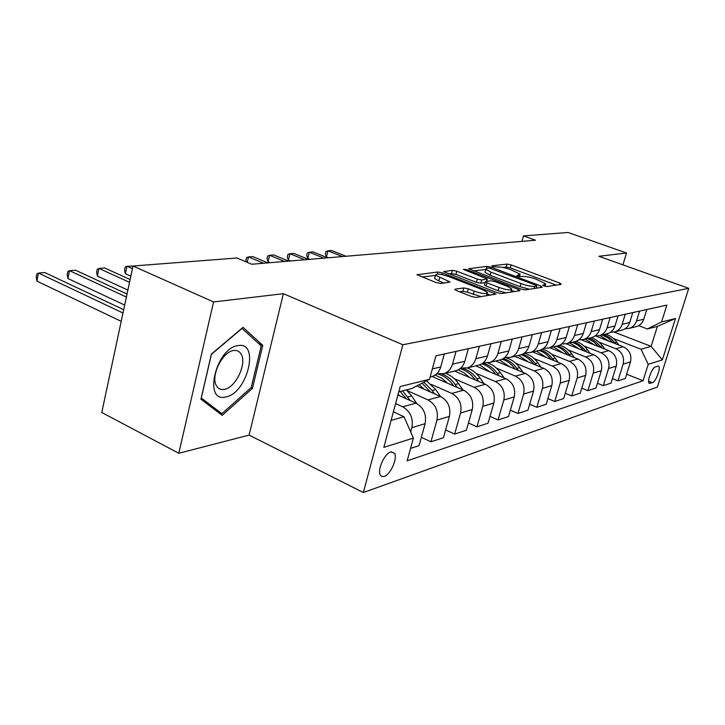 <?xml version="1.0" encoding="UTF-8"?>
<svg xmlns="http://www.w3.org/2000/svg" width="725" height="725" viewBox="0 0 725 725"><rect width="100%" height="100%" fill="white"/><g stroke="black" fill="none" stroke-linecap="round" stroke-linejoin="round"><path stroke-width="1.09" d="M543.931 285.967L546.868 286.556L561.277 284.345L559.836 283.103L511.134 264.906L507.083 264.072L491.867 265.812L492.728 266.646L497.64 266.999C500.948 266.873 505.352 267.77 510.844 269.7L520.106 274.15L516.898 275.545L518.049 276.198L522.924 276.533C526.187 276.361 530.618 277.258 536.21 279.225L545.798 283.865L542.726 285.278L543.931 285.967M384.178 476.452C390.358 474.73 397.681 458.599 394.654 453.424L390.82 451.892C384.748 453.361 377.236 469.546 380.172 474.857L381.785 476.515L384.178 476.452M455.173 289.139L454.765 289.574L456.424 290.553L471.522 296.498L476.225 297.422L495.972 294.06L442.359 272.89L437.864 271.984L417.038 274.739L436.251 282.605L440.909 283.529L450.007 281.998L435.489 275.201C436.087 273.425 440.501 273.878 448.73 276.551L482.959 289.873L487.499 292.528C486.892 294.314 482.46 293.852 474.186 291.142L468.368 288.867L463.755 287.952L455.173 289.139L454.992 289.81M283.384 293.679L213.567 301.953L133.01 266.012L101.772 412.498L178.803 453.27L249.101 435.1L363.361 492.529L402.855 344.765L283.384 293.679L249.101 435.1M622.92 264.852L626.527 252.998L598.877 256.278L688.75 288.333L402.855 344.765M626.527 252.998L568.083 232.471L523.486 235.906L521.928 241.371M133.01 266.012L236.867 258L251.729 264.244L535.494 240.229L523.486 235.906M520.903 289.012L525.263 289.882L542.237 287.272L540.814 285.994L491.151 267.226L486.973 266.374L468.703 268.757L520.903 289.012M519.689 290.743L501.564 293.525L497.042 292.628L443.718 271.648L452.409 270.325L456.804 271.213L477.322 279.116L481.735 280.004L487.327 278.962L464.507 269.899L463.411 269.274L466.71 269.646L518.293 289.402L520.015 290.399L519.689 290.743M657.693 366.161L655.409 366.895C652.138 367.557 646.809 381.423 649.111 383.28L652.464 382.682C655.744 381.903 660.982 368.173 658.69 366.361L657.693 366.161M363.361 492.529L657.385 387.032L688.75 288.333M614.093 332.077L651.123 346.351L657.394 326.404L647.343 328.951L661.562 321.945L666.864 305.116L435.933 355.803L429.508 379.275L411.619 388.591L398.759 391.844M661.562 321.945L675.482 318.511L662.36 359.872L648.232 364.312L641.009 349.233L613.477 338.548M626.645 374.2L643.057 380.77L648.232 364.312M643.057 380.77L407.151 460.837L413.386 438.09L383.833 447.379L400.2 386.516L429.508 379.275M213.567 301.953L178.803 453.27M641.009 349.233L651.123 346.351L662.36 359.872M391.083 420.391L403.988 416.712L393.385 411.845M410.685 431.955L411.854 427.687C413.495 418.307 410.432 411.347 402.665 406.798L395.605 403.58M410.549 448.431L419.041 445.667L425.095 423.699C426.735 414.473 423.708 407.622 416.023 403.163L397.916 394.998M421.343 437.329L430.94 441.788L436.948 420.138C438.571 411.039 435.58 404.296 427.968 399.91L407.106 390.576M430.94 441.788L443.437 437.719L449.4 416.386C451.013 407.432 448.059 400.798 440.528 396.484L416.721 385.936M445.603 429.952L454.629 434.076L460.556 413.032C462.16 404.197 459.233 397.663 451.775 393.421L431.402 384.468M454.629 434.076L466.402 430.242L472.283 409.507C473.878 400.798 470.987 394.364 463.601 390.204L432.191 376.511M468.459 422.992L476.95 426.808L482.796 406.344C484.382 397.753 481.518 391.409 474.204 387.322L454.312 378.704M476.95 426.808L488.061 423.192L493.861 403.009C495.438 394.545 492.61 388.301 485.369 384.277L454.557 371.046M490.009 416.395L498.03 419.947L503.793 400.028C505.361 391.672 502.552 385.519 495.383 381.549L475.935 373.266M498.03 419.947L508.524 416.522L514.243 396.883C515.801 388.645 513.028 382.573 505.932 378.677L475.691 365.88M510.382 410.151L517.958 413.449L523.631 394.056C525.181 385.927 522.444 379.936 515.403 376.103L496.389 368.11M517.958 413.449L527.9 410.214L533.537 391.074C535.068 383.054 532.358 377.154 525.389 373.384L495.71 360.987M529.658 404.224L536.826 407.305L542.427 388.401C543.958 380.48 541.267 374.662 534.361 370.937L515.765 363.225M536.826 407.305L546.251 404.233L551.807 385.582C553.329 377.761 550.665 372.025 543.832 368.363L514.687 356.347M547.937 398.596L554.725 401.478L560.244 383.045C561.757 375.323 559.12 369.65 552.341 366.043L534.144 358.585M554.725 401.478L563.678 398.56L569.152 380.362C570.647 372.741 568.047 367.149 561.331 363.597L532.712 351.942M565.273 393.24L571.726 395.941L577.163 377.952C578.65 370.421 576.067 364.902 569.415 361.394L551.607 354.181M571.726 395.941L580.236 393.167L585.628 375.405C587.105 367.965 584.549 362.518 577.961 359.065L549.858 347.755M581.758 388.138L587.893 390.675L593.249 373.112C594.717 365.763 592.189 360.379 585.655 356.972L568.21 349.985M587.893 390.675L595.986 388.038L601.297 370.692C602.765 363.424 600.255 358.114 593.784 354.761L566.207 343.786M597.445 383.271L603.282 385.664L608.556 368.508C610.006 361.331 607.532 356.084 601.116 352.767L584.015 345.997M603.282 385.664L610.994 383.153L616.232 366.197C617.673 359.102 615.217 353.927 608.864 350.655L581.649 339.934M612.389 378.631L617.954 380.888L623.147 364.113C624.578 357.099 622.15 351.978 615.851 348.752L599.086 342.182M617.954 380.888L625.312 378.486L630.469 361.911C631.892 354.978 629.481 349.921 623.237 346.74L595.941 336.092M638.662 325.661L647.343 328.951M635.308 326.866L636.613 326.549C640.121 325.344 642.504 322.915 643.746 319.245L646.772 309.53M625.095 328.76L629.327 328.334C632.871 327.111 635.272 324.655 636.532 320.939L639.577 311.107M621.126 330.337L622.449 330.011C626.028 328.788 628.448 326.295 629.708 322.543L632.78 312.593M610.387 332.304L614.818 331.878C618.425 330.636 620.863 328.117 622.141 324.32L625.24 314.251M606.245 333.971L607.595 333.645C611.238 332.394 613.694 329.848 614.981 326.005L618.099 315.819M594.944 336.01L599.584 335.603C603.254 334.334 605.737 331.76 607.033 327.872L610.178 317.559M590.63 337.787L592.008 337.451C595.705 336.173 598.207 333.572 599.512 329.639L602.683 319.208M578.713 339.907L583.58 339.508C587.313 338.222 589.842 335.584 591.156 331.597L594.355 321.03M574.209 341.801L575.605 341.457C579.375 340.161 581.921 337.487 583.244 333.464L586.462 322.761M561.639 344.003L566.742 343.632C570.548 342.309 573.122 339.608 574.454 335.521L577.698 324.691M556.918 346.024L558.35 345.68C562.183 344.348 564.775 341.62 566.125 337.478L569.388 326.513M543.632 348.308L549.006 347.964C552.876 346.623 555.495 343.849 556.854 339.663L560.144 328.543M538.693 350.483L540.152 350.13C544.058 348.77 546.695 345.97 548.064 341.729L551.381 330.464M524.637 352.848L530.292 352.54C534.243 351.163 536.899 348.326 538.285 344.022L541.629 332.603M519.463 355.187L520.94 354.824C524.927 353.438 527.61 350.565 528.996 346.206L532.368 334.642M504.564 357.633L510.527 357.371C514.542 355.966 517.26 353.057 518.656 348.634L522.054 336.898M499.126 360.153L500.631 359.781C504.691 358.368 507.427 355.422 508.841 350.945L512.258 339.055M483.303 362.69L489.611 362.482C493.707 361.05 496.462 358.059 497.885 353.51L501.338 341.448M477.594 365.418L479.134 365.038C483.267 363.597 486.049 360.57 487.481 355.957L490.952 343.732M460.765 368.028L467.444 367.901C471.612 366.433 474.422 363.361 475.872 358.685L479.37 346.269M454.756 371.001L456.324 370.62C460.529 369.134 463.366 366.025 464.825 361.286L468.35 348.689M436.822 373.692L443.899 373.647C448.159 372.152 451.022 368.998 452.491 364.177L456.034 351.389M430.487 376.928L432.082 376.538C436.377 375.024 439.259 371.825 440.737 366.941L444.316 353.963M403.988 416.712L413.386 438.09M657.394 326.404L675.482 318.511M200.943 399.221L222.222 415.362L252.454 388.319L262.794 345.381L243.029 327.347L211.392 354.09L200.943 399.221M258.535 343.442L262.794 345.381M251.058 387.657L252.454 388.319M556.238 285.115L510.291 267.878L506.24 267.054L502.851 267.452M485.795 269.473L473.588 270.914M537.153 288.052L536.373 287.762M536.727 286.013L535.748 285.115L489.13 267.996L486.983 268.25L485.85 269.256L490.943 272.138L521.021 283.566C526.794 285.614 531.343 286.529 534.669 286.321L536.727 286.013L536.092 288.215M485.206 271.576L484.989 272.346L490.073 275.246L490.943 272.138M529.477 289.239L520.115 286.71L490.073 275.246M448.666 273.86L451.53 273.524L452.409 270.325M485.143 282.632L480.838 283.221L476.425 282.333L455.934 274.403L451.53 273.524M486.792 280.856L487.816 281.255M511.361 290.308L514.551 291.532M498.999 287.472C506.866 290.045 511.125 290.526 511.759 288.913L507.201 286.275L495.302 281.708L490.925 280.829L485.714 281.536L485.351 281.889L487.001 282.841L498.999 287.472L498.075 290.716L505.932 292.855M484.527 284.834L486.094 286.076L487.001 282.841M498.075 290.716L486.094 286.076M481.11 296.679L467.435 292.211L462.831 291.305L459.532 291.776M434.828 277.648L434.601 278.5L438.788 280.965L439.685 277.648M444.235 283.103L438.788 280.965M435.426 275.428L422.041 277.013M490.435 295.238L487.1 293.942M618.923 345.055L616.803 342.182C613.848 338.249 610.133 335.557 605.674 334.107M609.109 341.23L599.956 335.512M615.353 343.659L614.673 342.744C611.701 338.792 607.985 336.092 603.517 334.642M346.015 256.26L331.606 250.524L327.963 250.805L326.44 256.922L328.488 257.747M602.14 334.977L608.139 337.977L613.078 342.78M326.44 256.922L325.353 253.94L325.96 251.493L327.963 250.805L342.417 256.568M604.786 349.051L602.502 345.934C599.484 341.901 595.714 339.146 591.183 337.651M594.518 345L585.193 339.119M601.043 347.574L600.273 346.514C597.246 342.472 593.458 339.699 588.918 338.212M327.7 257.81L313.109 251.947L309.321 252.237L307.79 258.481L309.865 259.323M587.477 338.557L593.621 341.674L598.669 346.641M307.79 258.481L306.711 255.427L307.327 252.943L309.321 252.237L323.948 258.127M589.987 353.247L587.513 349.858C584.432 345.707 580.571 342.871 575.94 341.348M579.221 348.961L569.714 342.898M586.054 351.679L585.175 350.474C582.093 346.323 578.242 343.487 573.62 341.946M308.605 259.432L293.843 253.424L289.891 253.732L288.351 260.103L290.453 260.964M572.116 342.318C576.674 343.831 580.489 346.623 583.562 350.692M288.351 260.103L287.299 256.985L287.907 254.448L289.891 253.732L304.69 259.758M574.463 357.661L571.798 353.972C568.581 349.622 564.548 346.686 559.709 345.145M563.18 353.12L553.474 346.867M570.339 356.002L569.342 354.616C566.207 350.365 562.283 347.447 557.579 345.87M288.686 261.118L273.751 254.973L269.627 255.291L268.078 261.798L270.198 262.677M555.993 346.251C560.679 347.828 564.585 350.728 567.72 354.942M268.078 261.798L267.045 258.608L267.661 256.016L269.627 255.291L284.599 261.462M558.168 362.31L555.287 358.304C551.888 353.673 547.62 350.601 542.49 349.087M546.324 357.488L536.418 351.036M553.827 360.542L552.704 358.975C549.487 354.588 545.472 351.58 540.642 349.958M539.065 350.392C543.868 352.024 547.864 355.032 551.063 359.41L551.072 359.419M267.888 262.876L252.771 256.587L248.467 256.913L263.619 263.238M246.428 262.015L245.902 260.302L246.518 257.647L248.467 256.913L247.198 262.341M237.981 345.626C215.697 348.091 202.918 403.345 225.856 396.956C247.506 393.448 260.139 341.058 237.981 345.626M233.559 350.538C222.502 351.607 210.486 375.931 216.322 385.537C218.098 388.754 220.79 390.032 224.406 389.361C235.752 387.694 247.234 363.288 241.081 354.036C239.377 351.217 236.876 350.048 233.559 350.538M251.212 387.522L221.904 413.703L201.296 398.025L211.41 354.344L242.041 328.434L261.236 345.888L251.212 387.522M216.431 410.966L221.904 413.703M541.049 367.212L537.932 362.844C534.289 357.869 529.703 354.643 524.193 353.184M528.588 362.083L518.484 355.422M536.482 365.327L535.213 363.56C531.842 358.929 527.628 355.794 522.562 354.172M521.23 354.724C526.132 356.41 530.22 359.5 533.491 364.013L533.582 364.14M231.248 258.435L226.744 258.78M225.729 258.861L226.309 258.816M523.033 372.396L519.662 367.629C516.127 362.754 511.696 359.5 506.376 357.878M509.92 366.923L499.597 360.035M518.212 370.384L516.798 368.382C513.209 363.424 508.714 360.144 503.304 358.54M502.135 359.192C507.273 360.887 511.551 364.113 514.977 368.862L515.158 369.107M208.329 260.202L203.616 260.565M202.61 260.647L203.181 260.601M504.047 377.888L500.404 372.677C497.006 367.947 492.782 364.684 487.717 362.908M490.218 372.034L479.597 364.883M498.963 375.731L497.377 373.475C493.507 368.092 488.641 364.63 482.787 363.107M481.753 363.823C487.245 365.5 491.813 368.88 495.465 373.973L495.737 374.363M184.34 262.051L179.401 262.432M178.395 262.513L178.957 262.468M484.028 383.706L480.068 378.006C476.624 373.157 472.347 369.813 467.217 367.965M469.419 377.435L464.154 372.813L458.118 369.868M478.645 381.395L476.878 378.84C473.153 373.611 468.495 370.131 462.913 368.409M460.003 368.672C465.948 370.267 470.897 373.837 474.848 379.374L475.228 379.927M159.192 263.991L154.017 264.389M153.02 264.462L153.564 264.426M462.867 389.887L458.562 383.643C455.046 378.64 450.678 375.178 445.449 373.275M447.416 383.144L441.688 378.133L435.109 375.07M457.167 387.395L455.191 384.522C451.648 379.483 447.252 376.003 441.987 374.091M132.992 266.102L126.966 266.256L125.38 273.715L130.844 276.189M436.731 373.774C443.265 375.206 448.702 378.976 453.043 385.084L453.542 385.818M125.38 273.715L124.555 270.026L125.189 267.054L126.966 266.256L132.439 268.712M440.474 396.466L435.798 389.606L426.527 380.824M424.098 389.207L419.177 384.649M434.42 393.784L432.218 390.539L423.79 382.256M130.128 279.524L104.672 267.978L98.963 268.413L97.377 276.053L127.881 290.072M422.022 383.172L430.577 392.08M97.377 276.053L96.606 272.265L97.241 269.22L98.963 268.413L129.53 282.333M416.766 403.526L411.646 395.932L406.381 389.914M399.357 395.642L398.116 394.264M410.305 400.581L402.565 390.884M127.038 294.015L75.518 270.217L69.5 270.679L67.923 278.518L124.682 305.089M400.137 391.5L406.218 398.741M67.923 278.518L67.217 274.621L67.842 271.494L69.5 270.679L126.395 297.051M123.694 309.711L44.805 272.573L38.47 273.062L36.893 281.11L121.211 321.347M36.893 281.11L36.25 277.104L36.875 273.896L38.47 273.062L122.987 313.01M402.665 406.798L416.023 403.163M427.968 399.91L440.528 396.484M451.775 393.421L463.601 390.204M474.204 387.322L485.369 384.277M495.383 381.549L505.932 378.677M515.403 376.103L525.389 373.384M534.361 370.937L543.832 368.363M552.341 366.043L561.331 363.597M569.415 361.394L577.961 359.065M585.655 356.972L593.784 354.761M601.116 352.767L608.864 350.655M615.851 348.752L623.237 346.74M636.532 320.939L643.746 319.245M623.147 364.113L630.469 361.911M608.556 368.508L616.232 366.197M622.141 324.32L629.708 322.543M593.249 373.112L601.297 370.692M607.033 327.872L614.981 326.005M577.163 377.952L585.628 375.405M591.156 331.597L599.512 329.639M560.244 383.045L569.152 380.362M574.454 335.521L583.244 333.464M542.427 388.401L551.807 385.582M556.854 339.663L566.125 337.478M523.631 394.056L533.537 391.074M538.285 344.022L548.064 341.729M503.793 400.028L514.243 396.883M518.656 348.634L528.996 346.206M482.796 406.344L493.861 403.009M497.885 353.51L508.841 350.945M460.556 413.032L472.283 409.507M475.872 358.685L487.481 355.957M436.948 420.138L449.4 416.386M452.491 364.177L464.825 361.286M411.854 427.687L425.095 423.699M432.345 368.916L440.737 366.941M648.603 381.142L652.464 382.682M648.902 382.981L650.162 383.489M544.448 286.148L544.847 284.789M518.701 276.415L519.082 275.083M506.24 267.054L507.083 264.072M510.291 267.878L511.134 264.906M559.392 284.635L559.836 283.103M468.921 268.975L469.075 268.422M486.43 268.35L486.973 266.374M490.87 268.223L491.151 267.226M540.361 287.562L540.814 285.994M520.115 286.71L521.021 283.566M534.026 288.532L534.669 286.321M443.963 271.884L444.126 271.268M455.934 274.403L456.804 271.213M476.425 282.333L477.322 279.116M480.838 283.221L481.735 280.004M486.366 281.445L486.964 279.315M466.438 270.642L466.71 269.646M517.831 291.024L518.293 289.402M462.831 291.305L463.755 287.952M467.435 292.211L468.368 288.867M473.253 294.495L474.186 291.142M447.968 282.614L448.394 281.055M417.301 275.002L417.482 274.313M437.293 274.086L437.864 271.984M441.897 274.594L442.359 272.89M493.788 294.722L494.26 293.054M614.673 342.744L616.803 342.182M600.273 346.514L602.502 345.934M585.175 350.474L587.513 349.858M569.342 354.616L571.798 353.972M552.704 358.975L555.287 358.304M535.213 363.56L537.932 362.844M516.798 368.382L519.662 367.629M497.377 373.475L500.404 372.677M476.878 378.84L480.068 378.006M474.286 379.519L474.848 379.374M455.191 384.522L458.562 383.643M452.309 385.283L453.043 385.084M432.218 390.539L435.798 389.606M429.01 391.382L429.943 391.138M407.849 396.928L411.646 395.932M404.278 397.862L405.429 397.563M391.219 451.784L394.654 453.424M629.327 328.334L636.613 326.549M614.818 331.878L622.449 330.011M599.584 335.603L607.595 333.645M583.58 339.508L592.008 337.451M566.742 343.632L575.605 341.457M549.006 347.964L558.35 345.68M530.292 352.54L540.152 350.13M510.527 357.371L520.94 354.824M489.611 362.482L500.631 359.781M467.444 367.901L479.134 365.038M443.899 373.647L456.324 370.62M430.124 377.018L432.082 376.538M658.01 366.098L658.69 366.361M545.082 286.33L545.59 284.562M519.399 276.606L519.897 274.847M536.246 288.197L536.899 285.958M484.989 272.346L485.85 269.256M486.638 281.409L487.254 279.234M510.844 292.103L511.551 289.628M484.445 285.115L485.351 281.889M486.575 295.836L487.263 293.362M434.601 278.5L435.489 275.201"/></g></svg>

